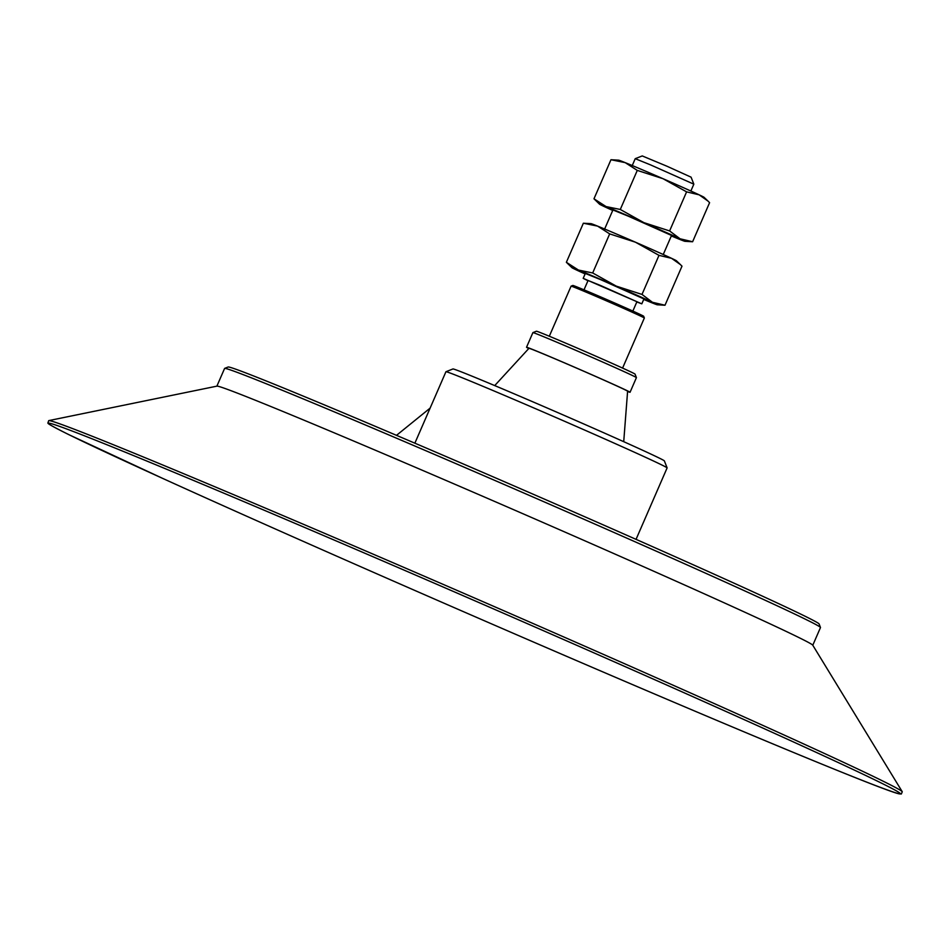 <?xml version="1.0" encoding="UTF-8"?>
<svg xmlns="http://www.w3.org/2000/svg" width="950" height="950" viewBox="0 0 950 950"><rect width="100%" height="100%" fill="white"/><g stroke="black" fill="none" stroke-linecap="round" stroke-linejoin="round"><path stroke-width="1.43" d="M699.153 194.833A46.609 0.724 23.5 0 1 704.057 197.303L707.999 201.079L699.153 194.833L686.601 191.864L663.005 178.695A46.609 0.724 23.5 0 1 699.153 194.833M610.969 159.731L618.652 160.17A46.609 0.724 23.5 0 1 625.183 162.628A46.609 0.724 23.5 0 1 663.005 178.695L637.284 170.394L625.183 162.628L610.969 159.731L593.976 198.799L606.076 206.578A46.609 0.724 -156.5 0 0 599.521 204.179A46.609 0.724 -156.5 0 0 604.414 206.649A46.609 0.724 -156.5 0 0 612.714 210.461M643.886 222.644A46.609 0.724 -156.5 0 0 606.076 206.578L620.291 209.463L643.886 222.644L669.607 230.933L680.046 238.783A46.609 0.724 -156.5 0 0 643.886 222.644M671.329 235.944A46.609 0.724 -156.5 0 0 678.383 238.854A46.609 0.724 -156.5 0 0 684.914 241.312A46.609 0.724 -156.5 0 0 680.046 238.783L692.609 241.751L684.914 241.312M663.254 254.505L671.531 235.458L628.164 216.125L612.928 209.974L604.639 229.021M692.609 241.751L709.591 202.671L707.999 201.079M599.521 204.179L593.976 198.799M637.284 170.394L620.291 209.463M686.601 191.864L669.607 230.933M583.359 223.226L591.043 223.654A46.609 0.724 23.5 0 1 597.574 226.112A46.609 0.724 23.5 0 1 635.396 242.179A46.609 0.724 23.5 0 1 671.555 258.317A46.609 0.724 23.5 0 1 676.447 260.787L680.402 264.575L671.555 258.317L658.991 255.36L635.396 242.179L609.674 233.89L597.574 226.112L583.359 223.226L566.366 262.295L578.467 270.061A46.609 0.724 -156.5 0 0 571.912 267.663A46.609 0.724 -156.5 0 0 576.804 270.144A46.609 0.724 -156.5 0 0 585.105 273.944M643.72 299.44A46.609 0.724 -156.5 0 0 650.786 302.349A46.609 0.724 -156.5 0 0 657.317 304.796A46.609 0.724 -156.5 0 0 652.436 302.278A46.609 0.724 -156.5 0 0 616.277 286.128A46.609 0.724 -156.5 0 0 578.467 270.061L592.681 272.959L616.277 286.128L641.998 294.429L652.436 302.278L665 305.235L657.317 304.796M636.809 301.957L641.808 303.834L643.934 298.953L600.554 279.609L585.319 273.469L583.193 278.35L587.967 280.725M665 305.235L681.993 266.166L680.402 264.575M658.991 255.36L641.998 294.429M609.674 233.89L592.681 272.959M571.912 267.663L566.366 262.295M641.808 303.834L583.193 278.35M644.349 318.001L643.661 316.243A38.618 0.606 -156.5 0 0 608.499 300.307A38.618 0.606 -156.5 0 0 572.85 285.451L571.092 286.14A39.947 0.629 23.5 0 1 571.092 286.14A39.947 0.629 23.5 0 1 590.389 293.942A39.947 0.629 23.5 0 1 627.261 309.997A39.947 0.629 23.5 0 1 644.349 318.001A39.947 0.629 23.5 0 1 644.349 318.012L622.582 368.089M632.249 165.537L635.229 158.686L650.655 164.932L693.832 184.169L690.864 191.021M693.832 184.169L691.078 177.163L666.817 166.167L642.236 155.931L635.229 158.686M632.854 311.077L636.928 301.708L600.78 285.594L588.074 280.476L584.001 289.833M636.417 377.613L635.039 374.11A53.782 0.843 -156.5 0 0 586.055 351.904A53.782 0.843 -156.5 0 0 536.418 331.218L532.914 332.607A56.442 0.879 23.5 0 1 532.914 332.607A56.442 0.879 23.5 0 1 560.168 343.627A56.442 0.879 23.5 0 1 612.263 366.296A56.442 0.879 23.5 0 1 636.417 377.613A56.442 0.879 23.5 0 1 636.417 377.625L630.052 392.279A56.442 0.879 -156.5 0 0 605.886 380.95A56.442 0.879 -156.5 0 0 553.434 358.126A56.442 0.879 -156.5 0 0 526.526 347.261A56.442 0.879 -156.5 0 0 528.782 348.531M627.582 391.495A56.442 0.879 -156.5 0 0 630.052 392.279M623.722 441.679L627.606 391.21A53.782 0.843 -156.5 0 0 604.592 380.428A53.782 0.843 -156.5 0 0 554.729 358.72A53.782 0.843 -156.5 0 0 528.972 348.317L494.713 385.593M636.049 539.362L667.114 467.911A120.591 1.888 -156.5 0 0 667.114 467.887L664.359 460.881A115.271 1.805 -156.5 0 0 587.539 425.612A115.271 1.805 -156.5 0 0 469.217 375.024A115.271 1.805 -156.5 0 0 452.96 368.956L445.954 371.723A120.591 1.888 -156.5 0 0 445.93 371.747L414.865 443.187M216.885 386.139L224.592 368.446A324.9 5.083 23.5 0 1 224.651 368.386A324.9 5.083 23.5 0 1 270.477 385.474A324.9 5.083 23.5 0 1 603.951 528.058A324.9 5.083 23.5 0 1 820.479 627.463A324.9 5.083 23.5 0 1 820.479 627.546L812.784 645.252M820.479 627.463L819.102 623.96A322.228 5.035 -156.5 0 0 525.611 490.936A322.228 5.035 -156.5 0 0 228.154 367.009L224.651 368.386M902.262 791.742L812.737 645.157A324.9 5.083 -156.5 0 0 595.294 545.395A324.9 5.083 -156.5 0 0 262.758 403.228A324.9 5.083 -156.5 0 0 216.992 386.128L48.723 420.613L47.856 423.071C48.569 423.581 45.279 422.869 68.685 434.577L162.925 478.515C250.325 518.273 382.446 576.65 510.815 632.225C712.334 719.566 886.065 791.884 899.413 793.891L901.336 794.01L902.274 791.742A465.488 7.279 -156.5 0 0 902.262 791.742A465.488 7.279 -156.5 0 0 703.059 698.559A465.488 7.279 -156.5 0 0 114.297 445.111A465.488 7.279 -156.5 0 0 48.723 420.613M430.101 408.132L396.494 435.349M667.114 467.887A120.591 1.888 -156.5 0 0 586.744 430.991A120.591 1.888 -156.5 0 0 462.959 378.064A120.591 1.888 -156.5 0 0 445.954 371.723M835.002 769.476A464.704 7.268 -156.5 0 0 701.717 700.625A464.704 7.268 -156.5 0 0 113.941 447.593A464.704 7.268 -156.5 0 0 247.226 516.456A464.704 7.268 -156.5 0 0 835.002 769.476M571.092 286.152L549.314 336.229M532.903 332.607L526.526 347.261"/></g></svg>

